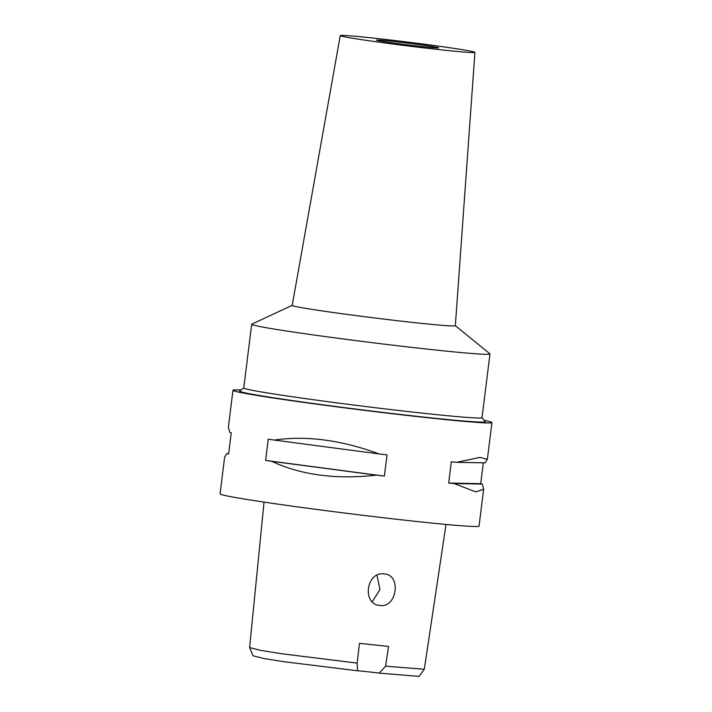 <?xml version="1.0" encoding="UTF-8"?>
<svg xmlns="http://www.w3.org/2000/svg" width="712" height="712" viewBox="0 0 712 712"><rect width="100%" height="100%" fill="white"/><g stroke="black" fill="none" stroke-linecap="round" stroke-linejoin="round"><path stroke-width="1.07" d="M264.045 502.102L249.618 647.502L252.965 655.752L263.707 658.502L283.821 661.697L357.629 670.793A20.879 0.587 -172.9 0 1 379.238 673.125L419.048 676.4L424.299 669.262L446.024 524.441M379.238 673.125L385.566 666.183L388.547 646.469L359.498 643.328L357.104 663.103L357.629 670.793M249.627 647.564L260.645 650.385L281.756 653.75L357.104 663.103M385.566 666.183L424.29 669.28M379.941 605.458C397.02 608.244 401.604 574.807 384.266 573.943C366.333 570.953 361.625 604.417 379.941 605.458L379.185 605.351M385.032 574.05L384.266 573.943M228.392 426.969L229.665 432.326A130.492 3.64 7.1 0 0 231.275 432.754L228.632 453.98A130.492 3.64 -172.9 0 1 227.021 453.553L224.636 457.059L220.061 493.852A130.492 3.64 7.1 0 0 284.515 505.066A130.492 3.64 7.1 0 0 414.108 521.202A130.492 3.64 7.1 0 0 479.043 526.115L483.608 489.447M484.169 420.329A130.492 3.64 -172.9 0 1 491.939 422.563A130.492 3.64 -172.9 0 1 427.004 417.65A130.492 3.64 -172.9 0 1 297.411 401.515A130.492 3.64 -172.9 0 1 232.958 390.301A130.492 3.64 -172.9 0 1 241.048 390.043M483.314 462.836L480.725 483.671A130.492 3.64 -172.9 0 1 482.336 484.098L483.635 489.313L475.741 491.858L454.069 483.546A130.492 3.64 -172.9 0 1 448.676 483.048L451.319 461.821A130.492 3.64 7.1 0 0 456.712 462.319L480.039 457.371L487.364 459.365L484.979 462.862L456.712 462.319M271.673 461.314A130.492 3.64 -172.9 0 1 265.612 460.406L268.255 439.171A130.492 3.64 7.1 0 0 274.316 440.078C306.222 435.388 341.137 439.998 379.069 453.918A130.492 3.64 7.1 0 0 387.017 454.861L384.373 476.097A130.492 3.64 -172.9 0 1 376.425 475.144C336.189 479.683 301.274 475.073 271.673 461.314L376.425 475.144M243.771 387.924L239.748 391.048A123.71 3.453 7.1 0 0 299.316 401.559A123.71 3.453 7.1 0 0 423.649 417.063A123.71 3.453 7.1 0 0 485.175 421.62L482.042 417.597M251.701 324.28L243.762 387.969A120.052 3.355 7.1 0 0 303.063 398.284A120.052 3.355 7.1 0 0 422.287 413.129A120.052 3.355 7.1 0 0 482.033 417.641L489.972 353.962A120.052 3.355 -172.9 0 1 430.226 349.441A120.052 3.355 -172.9 0 1 310.993 334.596A120.052 3.355 -172.9 0 1 251.701 324.28A120.052 3.355 -172.9 0 1 251.834 324.147L292.205 305.341M455.351 325.66L489.865 353.793A120.052 3.355 -172.9 0 1 489.972 353.962M340.256 35.6L292.196 305.386A82.2 2.296 -172.9 0 0 332.744 312.443A82.2 2.296 -172.9 0 0 414.437 322.616A82.2 2.296 7.1 0 0 455.342 325.704L474.931 52.377A67.854 1.896 -172.9 0 1 441.164 49.822A67.854 1.896 -172.9 0 1 373.729 41.429A67.854 1.896 -172.9 0 1 340.256 35.6A67.854 1.896 -172.9 0 1 374.022 38.154A67.854 1.896 -172.9 0 1 441.369 46.538A67.854 1.896 -172.9 0 1 474.931 52.377M423.088 46.681A31.319 0.872 7.1 0 0 438.672 47.864A31.319 0.872 7.1 0 0 423.204 45.168A31.319 0.872 7.1 0 0 392.098 41.296A31.319 0.872 7.1 0 0 376.514 40.121A31.319 0.872 7.1 0 0 391.983 42.809A31.319 0.872 7.1 0 0 423.088 46.681M376.968 575.323L379.994 589.554L372.278 601.676M384.373 476.097L265.612 460.406M379.069 453.918L274.316 440.078M227.021 453.553L228.685 453.58M482.336 484.098L454.069 483.546M480.725 483.671L448.676 483.048M487.373 459.276L491.939 422.563M228.374 427.102L232.958 390.301"/></g></svg>
